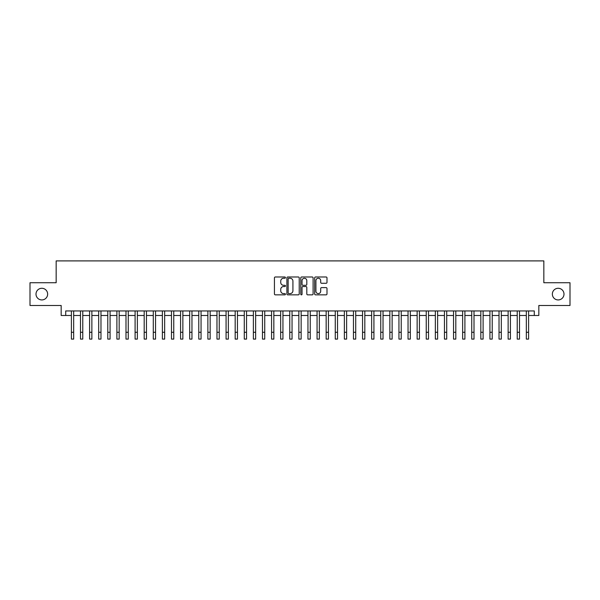 <?xml version="1.0" encoding="UTF-8"?>
<svg xmlns="http://www.w3.org/2000/svg" width="600" height="600" viewBox="0 0 600 600"><rect width="100%" height="100%" fill="white"/><g stroke="black" fill="none" stroke-linecap="round" stroke-linejoin="round"><path stroke-width="0.9" d="M285.442 277.612A0.622 0.622 0 0 0 284.82 276.99L275.325 276.99A0.892 0.892 0 0 0 274.433 277.882L274.433 293.955A0.892 0.892 0 0 0 275.325 294.847L284.82 294.847A0.622 0.622 0 0 0 285.442 294.225A0.622 0.622 0 0 0 284.82 293.603L283.59 293.603A2.857 2.857 0 0 1 280.733 290.745L280.733 289.403A2.857 2.857 0 0 1 283.59 286.545L284.82 286.545A0.622 0.622 0 0 0 285.442 285.923A0.622 0.622 0 0 0 284.82 285.293L283.59 285.293A2.857 2.857 0 0 1 280.733 282.435L280.733 281.1A2.857 2.857 0 0 1 283.59 278.243L284.82 278.243A0.622 0.622 0 0 0 285.442 277.612M552.352 294.105A5.82 5.82 0 0 0 558.173 299.933A5.82 5.82 0 0 0 563.993 294.105A5.82 5.82 0 0 0 558.173 288.285A5.82 5.82 0 0 0 552.352 294.105M36.008 294.105A5.82 5.82 0 0 0 41.828 299.933A5.82 5.82 0 0 0 47.648 294.105A5.82 5.82 0 0 0 41.828 288.285A5.82 5.82 0 0 0 36.008 294.105M326.1 283.282A0.892 0.892 0 0 0 326.993 282.39L326.993 277.882A0.892 0.892 0 0 0 326.1 276.99L315.562 276.99A0.892 0.892 0 0 0 314.67 277.882L314.67 293.955A0.892 0.892 0 0 0 315.562 294.847L326.1 294.847A0.892 0.892 0 0 0 326.993 293.955L326.993 288.51A0.892 0.892 0 0 0 326.1 287.618L321.593 287.618A0.892 0.892 0 0 0 320.7 288.51L320.7 291.21A2.393 2.393 0 0 1 318.308 293.603A2.393 2.393 0 0 1 315.923 291.21L315.923 280.627A2.393 2.393 0 0 1 318.308 278.243A2.393 2.393 0 0 1 320.7 280.627L320.7 282.39A0.892 0.892 0 0 0 321.593 283.282L326.1 283.282M65.715 315.487L65.715 310.942L534.285 310.942L534.285 315.487L538.838 315.487L538.838 305.483L570 305.483L570 282.735L543.84 282.735L543.84 260.903L56.16 260.903L56.16 282.735L30 282.735L30 305.483L61.162 305.483L61.162 315.487L71.4 315.487M299.22 277.882A0.892 0.892 0 0 0 298.327 276.99L287.79 276.99A0.892 0.892 0 0 0 286.897 277.882L286.897 293.955A0.892 0.892 0 0 0 287.79 294.847L298.327 294.847A0.892 0.892 0 0 0 299.22 293.955L299.22 277.882M301.673 276.99L312.21 276.99A0.892 0.892 0 0 1 313.103 277.882L313.103 293.955A0.892 0.892 0 0 1 312.21 294.847L307.702 294.847A0.892 0.892 0 0 1 306.81 293.955L306.81 287.438A0.892 0.892 0 0 0 305.918 286.545L302.925 286.545A0.892 0.892 0 0 0 302.032 287.438L302.032 294.225A0.622 0.622 0 0 1 301.41 294.847A0.622 0.622 0 0 1 300.78 294.225L300.78 277.882A0.892 0.892 0 0 1 301.673 276.99M73.672 315.487L80.498 315.487M82.77 315.487L89.595 315.487M91.867 315.487L98.692 315.487M100.972 315.487L107.79 315.487M110.07 315.487L116.895 315.487M119.167 315.487L125.993 315.487M128.265 315.487L135.09 315.487M137.363 315.487L144.188 315.487M146.46 315.487L153.285 315.487M155.558 315.487L162.382 315.487M164.663 315.487L171.48 315.487M173.76 315.487L180.585 315.487M182.858 315.487L189.683 315.487M191.955 315.487L198.78 315.487M201.053 315.487L207.877 315.487M210.15 315.487L216.975 315.487M219.248 315.487L226.072 315.487M228.353 315.487L235.17 315.487M237.45 315.487L244.275 315.487M246.548 315.487L253.373 315.487M255.645 315.487L262.47 315.487M264.743 315.487L271.567 315.487M273.84 315.487L280.665 315.487M282.938 315.487L289.763 315.487M292.043 315.487L298.86 315.487M301.14 315.487L307.957 315.487M310.237 315.487L317.062 315.487M319.335 315.487L326.16 315.487M328.433 315.487L335.257 315.487M337.53 315.487L344.355 315.487M346.627 315.487L353.452 315.487M355.725 315.487L362.55 315.487M364.83 315.487L371.647 315.487M373.928 315.487L380.752 315.487M383.025 315.487L389.85 315.487M392.123 315.487L398.947 315.487M401.22 315.487L408.045 315.487M410.317 315.487L417.143 315.487M419.415 315.487L426.24 315.487M428.52 315.487L435.338 315.487M437.618 315.487L444.442 315.487M446.715 315.487L453.54 315.487M455.812 315.487L462.638 315.487M464.91 315.487L471.735 315.487M474.007 315.487L480.832 315.487M483.105 315.487L489.93 315.487M492.21 315.487L499.028 315.487M501.308 315.487L508.132 315.487M510.405 315.487L517.23 315.487M519.502 315.487L526.327 315.487M528.6 315.487L534.285 315.487M288.772 278.243A0.622 0.622 0 0 0 288.142 278.865L288.142 292.972A0.622 0.622 0 0 0 288.772 293.603L290.062 293.603A2.857 2.857 0 0 0 292.92 290.745L292.92 281.1A2.857 2.857 0 0 0 290.062 278.243L288.772 278.243M306.81 280.673A2.393 2.393 0 0 0 304.418 278.288A2.393 2.393 0 0 0 302.032 280.673L302.032 284.4A0.892 0.892 0 0 0 302.925 285.293L305.918 285.293A0.892 0.892 0 0 0 306.81 284.4L306.81 280.673M71.4 332.28L73.672 332.28L73.672 339.097L71.4 339.097L71.4 310.942M73.672 332.28L73.672 310.942M80.498 339.097L82.77 339.097L80.498 339.097L80.498 310.942M82.77 339.097L82.77 310.942M89.595 339.097L91.867 339.097L89.595 339.097L89.595 310.942M91.867 339.097L91.867 310.942M98.692 339.097L100.972 339.097L98.692 339.097L98.692 310.942M100.972 339.097L100.972 310.942M107.79 339.097L110.07 339.097L107.79 339.097L107.79 310.942M110.07 339.097L110.07 310.942M116.895 339.097L119.167 339.097L116.895 339.097L116.895 310.942M119.167 339.097L119.167 310.942M125.993 339.097L128.265 339.097L125.993 339.097L125.993 310.942M128.265 339.097L128.265 310.942M135.09 339.097L137.363 339.097L135.09 339.097L135.09 310.942M137.363 339.097L137.363 310.942M144.188 339.097L146.46 339.097L144.188 339.097L144.188 310.942M146.46 339.097L146.46 310.942M153.285 339.097L155.558 339.097L153.285 339.097L153.285 310.942M155.558 339.097L155.558 310.942M162.382 339.097L164.663 339.097L162.382 339.097L162.382 310.942M164.663 339.097L164.663 310.942M171.48 339.097L173.76 339.097L171.48 339.097L171.48 310.942M173.76 339.097L173.76 310.942M180.585 339.097L182.858 339.097L180.585 339.097L180.585 310.942M182.858 339.097L182.858 310.942M189.683 339.097L191.955 339.097L189.683 339.097L189.683 310.942M191.955 339.097L191.955 310.942M198.78 339.097L201.053 339.097L198.78 339.097L198.78 310.942M201.053 339.097L201.053 310.942M207.877 339.097L210.15 339.097L207.877 339.097L207.877 310.942M210.15 339.097L210.15 310.942M216.975 339.097L219.248 339.097L216.975 339.097L216.975 310.942M219.248 339.097L219.248 310.942M226.072 339.097L228.353 339.097L226.072 339.097L226.072 310.942M228.353 339.097L228.353 310.942M235.17 339.097L237.45 339.097L235.17 339.097L235.17 310.942M237.45 339.097L237.45 310.942M244.275 339.097L246.548 339.097L244.275 339.097L244.275 310.942M246.548 339.097L246.548 310.942M253.373 339.097L255.645 339.097L253.373 339.097L253.373 310.942M255.645 339.097L255.645 310.942M262.47 339.097L264.743 339.097L262.47 339.097L262.47 310.942M264.743 339.097L264.743 310.942M271.567 339.097L273.84 339.097L271.567 339.097L271.567 310.942M273.84 339.097L273.84 310.942M280.665 339.097L282.938 339.097L280.665 339.097L280.665 310.942M282.938 339.097L282.938 310.942M289.763 339.097L292.043 339.097L289.763 339.097L289.763 310.942M292.043 339.097L292.043 310.942M298.86 339.097L301.14 339.097L298.86 339.097L298.86 310.942M301.14 339.097L301.14 310.942M307.957 339.097L310.237 339.097L307.957 339.097L307.957 310.942M310.237 339.097L310.237 310.942M317.062 339.097L319.335 339.097L317.062 339.097L317.062 310.942M319.335 339.097L319.335 310.942M326.16 339.097L328.433 339.097L326.16 339.097L326.16 310.942M328.433 339.097L328.433 310.942M335.257 339.097L337.53 339.097L335.257 339.097L335.257 310.942M337.53 339.097L337.53 310.942M344.355 339.097L346.627 339.097L344.355 339.097L344.355 310.942M346.627 339.097L346.627 310.942M353.452 339.097L355.725 339.097L353.452 339.097L353.452 310.942M355.725 339.097L355.725 310.942M362.55 339.097L364.83 339.097L362.55 339.097L362.55 310.942M364.83 339.097L364.83 310.942M371.647 339.097L373.928 339.097L371.647 339.097L371.647 310.942M373.928 339.097L373.928 310.942M380.752 339.097L383.025 339.097L380.752 339.097L380.752 310.942M383.025 339.097L383.025 310.942M389.85 339.097L392.123 339.097L389.85 339.097L389.85 310.942M392.123 339.097L392.123 310.942M398.947 339.097L401.22 339.097L398.947 339.097L398.947 310.942M401.22 339.097L401.22 310.942M408.045 339.097L410.317 339.097L408.045 339.097L408.045 310.942M410.317 339.097L410.317 310.942M417.143 339.097L419.415 339.097L417.143 339.097L417.143 310.942M419.415 339.097L419.415 310.942M426.24 339.097L428.52 339.097L426.24 339.097L426.24 310.942M428.52 339.097L428.52 310.942M435.338 339.097L437.618 339.097L435.338 339.097L435.338 310.942M437.618 339.097L437.618 310.942M444.442 339.097L446.715 339.097L444.442 339.097L444.442 310.942M446.715 339.097L446.715 310.942M453.54 339.097L455.812 339.097L453.54 339.097L453.54 310.942M455.812 339.097L455.812 310.942M462.638 339.097L464.91 339.097L462.638 339.097L462.638 310.942M464.91 339.097L464.91 310.942M471.735 339.097L474.007 339.097L471.735 339.097L471.735 310.942M474.007 339.097L474.007 310.942M480.832 339.097L483.105 339.097L480.832 339.097L480.832 310.942M483.105 339.097L483.105 310.942M489.93 339.097L492.21 339.097L489.93 339.097L489.93 310.942M492.21 339.097L492.21 310.942M499.028 339.097L501.308 339.097L499.028 339.097L499.028 310.942M501.308 339.097L501.308 310.942M508.132 339.097L510.405 339.097L508.132 339.097L508.132 310.942M510.405 339.097L510.405 310.942M517.23 339.097L519.502 339.097L517.23 339.097L517.23 310.942M519.502 339.097L519.502 310.942M526.327 339.097L528.6 339.097L526.327 339.097L526.327 310.942M528.6 339.097L528.6 310.942M80.498 332.28L82.77 332.28M89.595 332.28L91.867 332.28M98.692 332.28L100.972 332.28M107.79 332.28L110.07 332.28M116.895 332.28L119.167 332.28M125.993 332.28L128.265 332.28M135.09 332.28L137.363 332.28M144.188 332.28L146.46 332.28M153.285 332.28L155.558 332.28M162.382 332.28L164.663 332.28M171.48 332.28L173.76 332.28M180.585 332.28L182.858 332.28M189.683 332.28L191.955 332.28M198.78 332.28L201.053 332.28M207.877 332.28L210.15 332.28M216.975 332.28L219.248 332.28M226.072 332.28L228.353 332.28M235.17 332.28L237.45 332.28M244.275 332.28L246.548 332.28M253.373 332.28L255.645 332.28M262.47 332.28L264.743 332.28M271.567 332.28L273.84 332.28M280.665 332.28L282.938 332.28M289.763 332.28L292.043 332.28M298.86 332.28L301.14 332.28M307.957 332.28L310.237 332.28M317.062 332.28L319.335 332.28M326.16 332.28L328.433 332.28M335.257 332.28L337.53 332.28M344.355 332.28L346.627 332.28M353.452 332.28L355.725 332.28M362.55 332.28L364.83 332.28M371.647 332.28L373.928 332.28M380.752 332.28L383.025 332.28M389.85 332.28L392.123 332.28M398.947 332.28L401.22 332.28M408.045 332.28L410.317 332.28M417.143 332.28L419.415 332.28M426.24 332.28L428.52 332.28M435.338 332.28L437.618 332.28M444.442 332.28L446.715 332.28M453.54 332.28L455.812 332.28M462.638 332.28L464.91 332.28M471.735 332.28L474.007 332.28M480.832 332.28L483.105 332.28M489.93 332.28L492.21 332.28M499.028 332.28L501.308 332.28M508.132 332.28L510.405 332.28M517.23 332.28L519.502 332.28M526.327 332.28L528.6 332.28"/></g></svg>
